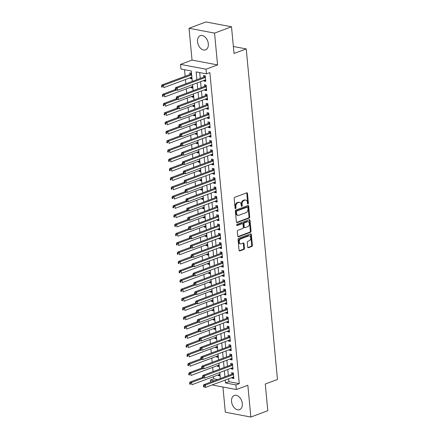 <?xml version="1.0" encoding="UTF-8"?>
<svg xmlns="http://www.w3.org/2000/svg" width="439" height="439" viewBox="0 0 439 439"><rect width="100%" height="100%" fill="white"/><g stroke="black" fill="none" stroke-linecap="round" stroke-linejoin="round"><path stroke-width="0.66" d="M247.991 203.992A0.669 0.461 100.7 0 0 248.397 203.18L247.486 193.495A0.955 0.658 100.7 0 0 246.998 192.809A0.955 0.658 100.7 0 0 246.734 192.831L234.755 197.303A0.955 0.658 100.7 0 0 234.174 198.466L235.09 208.146A0.669 0.461 100.7 0 0 236.023 207.801L235.902 206.544A3.051 2.107 100.7 0 1 237.757 202.834L238.756 202.461A3.051 2.107 100.7 0 1 239.601 202.379A3.051 2.107 100.7 0 1 241.159 204.585L241.28 205.836A0.669 0.461 100.7 0 0 242.213 205.49L242.092 204.234A3.051 2.107 100.7 0 1 243.947 200.524L244.946 200.151A3.051 2.107 100.7 0 1 245.785 200.069A3.051 2.107 100.7 0 1 247.349 202.275L247.47 203.526A0.669 0.461 100.7 0 0 247.991 203.992M247.508 203.712A0.669 0.461 100.7 0 0 247.711 203.048L246.795 193.363A0.955 0.658 100.7 0 0 246.614 192.875M235.128 208.333A0.669 0.461 100.7 0 0 235.331 207.669L235.216 206.418L235.902 206.544M241.318 206.023A0.669 0.461 100.7 0 0 241.521 205.359L241.401 204.108L242.092 204.234M242.323 403.584A7.573 5.054 -110.5 0 0 234.294 395.468A7.573 5.054 -110.5 0 0 231.562 401.542A7.573 5.054 -110.5 0 0 239.595 409.658A7.573 5.054 -110.5 0 0 242.323 403.584M208.316 43.785A7.573 5.054 -110.5 0 0 200.283 35.669A7.573 5.054 -110.5 0 0 197.55 41.743A7.573 5.054 -110.5 0 0 205.584 49.859A7.573 5.054 -110.5 0 0 208.316 43.785M247.689 247.058A0.955 0.658 100.7 0 0 248.178 247.75A0.955 0.658 100.7 0 0 248.441 247.722L251.805 246.466A0.955 0.658 100.7 0 0 252.381 245.308L251.366 234.552A0.955 0.658 100.7 0 0 250.878 233.866A0.955 0.658 100.7 0 0 250.614 233.888L238.635 238.361A0.955 0.658 100.7 0 0 238.059 239.524L239.074 250.279A0.955 0.658 100.7 0 0 239.562 250.965A0.955 0.658 100.7 0 0 239.826 250.938L243.881 249.423A0.955 0.658 100.7 0 0 244.463 248.265L244.029 243.661A0.955 0.658 100.7 0 0 243.541 242.976A0.955 0.658 100.7 0 0 243.277 242.997L241.263 243.749A2.552 1.761 100.7 0 1 240.561 243.821A2.552 1.761 100.7 0 1 239.244 241.483A2.552 1.761 100.7 0 1 240.802 238.876L248.688 235.93A2.552 1.761 100.7 0 1 249.39 235.864A2.552 1.761 100.7 0 1 250.707 238.196A2.552 1.761 100.7 0 1 249.149 240.808L247.832 241.296A0.955 0.658 100.7 0 0 247.256 242.454L247.689 247.058M228.648 378.786L228.922 381.683L239.266 383.642L235.88 384.91L236.319 389.552L212.097 384.965M231.501 26.784L214.556 33.112L189.028 28.277L205.979 21.95L231.501 26.784L234.025 53.476L246.23 48.921L277.475 379.472L265.271 384.026L267.795 410.723L250.85 417.05L247.843 385.25L236.319 389.552M189.028 28.277L192.035 60.077L217.563 64.912L214.556 33.112M217.563 64.912L206.034 69.214L206.473 73.856L196.129 71.897L196.859 79.668M239.266 383.642L209.864 72.594L206.473 73.856M249.122 218.123A0.955 0.658 100.7 0 0 249.703 216.965L248.688 206.209A0.955 0.658 100.7 0 0 248.2 205.523A0.955 0.658 100.7 0 0 247.936 205.545L235.957 210.018A0.955 0.658 100.7 0 0 235.375 211.175L236.396 221.931A0.955 0.658 100.7 0 0 236.884 222.622A0.955 0.658 100.7 0 0 237.148 222.595L249.122 218.123L248.436 217.991A0.955 0.658 100.7 0 0 249.012 216.833L247.997 206.078A0.955 0.658 100.7 0 0 247.815 205.589M250.027 220.383L251.042 231.133A0.955 0.658 100.7 0 1 250.46 232.297L238.487 236.769A0.955 0.658 100.7 0 1 238.223 236.791A0.955 0.658 100.7 0 1 237.735 236.105L237.296 231.501A0.955 0.658 100.7 0 1 237.878 230.343L242.734 228.527A0.955 0.658 100.7 0 0 243.316 227.369L243.025 224.318A0.955 0.658 100.7 0 0 242.537 223.627A0.955 0.658 100.7 0 0 242.273 223.654L237.219 225.542A0.669 0.461 100.7 0 1 237.098 224.263L249.275 219.719A0.955 0.658 100.7 0 1 249.539 219.692A0.955 0.658 100.7 0 1 250.027 220.383L249.336 220.252L250.351 231.007L251.042 231.133M222.941 387.017L225.322 412.216L250.85 417.05M218.282 374.89L218.348 375.581L219.983 374.966M217.404 365.605L217.47 366.296L219.105 365.682M216.526 356.32L216.592 357.011L218.227 356.397M215.648 347.035L215.714 347.726L217.349 347.112M214.77 337.75L214.836 338.442L216.471 337.827M213.897 328.465L213.958 329.157L215.598 328.542M213.019 319.18L213.08 319.866L214.72 319.257M212.141 309.896L212.202 310.582L213.842 309.972M211.263 300.611L211.329 301.297L212.964 300.688M210.385 291.326L210.451 292.012L212.086 291.403M209.507 282.041L209.573 282.727L211.208 282.118M208.629 272.756L208.695 273.442L210.33 272.833M207.751 263.471L207.817 264.157L209.452 263.548M206.873 254.186L206.939 254.872L208.574 254.263M205.995 244.902L206.061 245.588L207.696 244.978M205.117 235.617L205.183 236.303L206.818 235.694M204.239 226.332L204.305 227.018L205.94 226.409M203.361 217.047L203.427 217.733L205.062 217.124M202.483 207.762L202.549 208.448L204.184 207.839M201.605 198.477L201.671 199.163L203.306 198.554M200.727 189.187L200.793 189.878L202.428 189.264M199.849 179.902L199.915 180.594L201.55 179.979M198.971 170.617L199.037 171.309L200.672 170.694M198.099 161.332L198.159 162.024L199.8 161.409M197.221 152.048L197.281 152.739L198.922 152.124M196.343 142.763L196.403 143.454L198.044 142.84M195.465 133.478L195.531 134.164L197.166 133.555M194.587 124.193L194.653 124.879L196.288 124.27M193.709 114.908L193.775 115.594L195.41 114.985M192.831 105.623L192.897 106.309L194.532 105.7M191.953 96.339L192.019 97.024L193.654 96.415M191.075 87.054L191.141 87.74L192.776 87.131M203.992 80.381L204.058 81.067L205.787 81.396L205.26 75.821L203.531 75.497L203.685 77.121M204.87 89.666L204.936 90.352L206.665 90.681L206.138 85.106L204.409 84.782L204.563 86.406M205.748 98.951L205.814 99.637L207.543 99.966L207.016 94.396L205.287 94.067L205.441 95.691M206.626 108.235L206.692 108.921L208.415 109.251L207.888 103.681L206.165 103.352L206.319 104.976M207.504 117.52L207.57 118.206L209.293 118.535L208.766 112.966L207.043 112.636L207.197 114.261M208.382 126.805L208.448 127.491L210.171 127.82L209.644 122.251L207.921 121.921L208.075 123.546M209.26 136.09L209.326 136.776L211.049 137.105L210.522 131.535L208.799 131.206L208.953 132.83M210.138 145.375L210.204 146.066L211.927 146.39L211.4 140.82L209.677 140.491L209.831 142.115M211.016 154.66L211.082 155.351L212.805 155.675L212.278 150.105L210.555 149.776L210.709 151.4M211.894 163.945L211.96 164.636L213.683 164.96L213.156 159.39L211.433 159.061L211.587 160.69M212.772 173.229L212.838 173.921L214.561 174.245L214.034 168.675L212.311 168.346L212.465 169.975M213.65 182.514L213.716 183.206L215.439 183.529L214.912 177.96L213.189 177.63L213.343 179.26M214.528 191.799L214.594 192.491L216.317 192.814L215.79 187.244L214.067 186.921L214.221 188.545M215.406 201.089L215.472 201.775L217.195 202.099L216.668 196.529L214.945 196.206L215.099 197.83M216.284 210.374L216.35 211.06L218.073 211.384L217.546 205.814L215.823 205.49L215.977 207.115M217.162 219.659L217.223 220.345L218.951 220.669L218.424 215.099L216.701 214.775L216.855 216.4M218.04 228.944L218.101 229.63L219.829 229.954L219.302 224.384L217.574 224.06L217.728 225.684M218.918 238.229L218.979 238.915L220.707 239.244L220.18 233.669L218.452 233.345L218.606 234.969M219.791 247.514L219.857 248.2L221.585 248.529L221.058 242.954L219.33 242.63L219.484 244.254M220.669 256.799L220.735 257.484L222.463 257.814L221.936 252.238L220.208 251.915L220.362 253.539M221.547 266.083L221.613 266.769L223.341 267.099L222.814 261.523L221.086 261.2L221.24 262.824M222.425 275.368L222.491 276.054L224.214 276.383L223.692 270.808L221.964 270.484L222.118 272.109M223.303 284.653L223.369 285.339L225.092 285.668L224.565 280.098L222.842 279.769L222.996 281.394M224.181 293.938L224.247 294.624L225.97 294.953L225.443 289.383L223.72 289.054L223.874 290.678M225.059 303.223L225.125 303.909L226.848 304.238L226.321 298.668L224.598 298.339L224.752 299.963M225.937 312.508L226.003 313.194L227.726 313.523L227.199 307.953L225.476 307.624L225.63 309.248M226.815 321.792L226.881 322.478L228.604 322.808L228.077 317.238L226.354 316.909L226.508 318.533M227.693 331.077L227.759 331.769L229.482 332.093L228.955 326.523L227.232 326.193L227.386 327.818M228.571 340.362L228.637 341.054L230.36 341.377L229.833 335.808L228.11 335.478L228.264 337.103M229.449 349.647L229.515 350.338L231.238 350.662L230.711 345.092L228.988 344.763L229.142 346.387M230.327 358.932L230.393 359.623L232.116 359.947L231.589 354.377L229.866 354.048L230.02 355.678M231.205 368.217L231.271 368.908L232.994 369.232L232.467 363.662L230.744 363.333L230.898 364.963M199.701 72.572L200.25 78.405M200.557 81.665L201.128 87.69M201.435 90.95L202.006 96.975M202.313 100.235L202.884 106.26M203.191 109.52L203.762 115.545M204.069 118.804L204.64 124.83M204.947 128.089L205.518 134.114M205.825 137.374L206.396 143.399M206.703 146.659L207.274 152.684M207.581 155.944L208.152 161.969M208.459 165.229L209.03 171.254M209.337 174.513L209.908 180.539M210.215 183.798L210.786 189.824M211.093 193.083L211.658 199.108M211.971 202.368L212.536 208.399M212.849 211.653L213.414 217.684M213.727 220.938L214.292 226.968M214.6 230.223L215.17 236.253M215.478 239.513L216.048 245.538M216.356 248.798L216.926 254.823M217.234 258.083L217.804 264.108M218.112 267.367L218.682 273.393M218.99 276.652L219.56 282.678M219.868 285.937L220.438 291.962M220.746 295.222L221.316 301.247M221.624 304.507L222.194 310.532M222.502 313.792L223.072 319.817M223.38 323.077L223.95 329.102M224.258 332.361L224.828 338.387M225.136 341.646L225.706 347.672M226.014 350.931L226.584 356.956M226.892 360.216L227.462 366.241M227.77 369.501L228.335 375.526M232.083 377.502L232.149 378.193L233.872 378.517L233.345 372.947L231.622 372.623L231.776 374.247M184.523 69.702L185.143 76.282M185.45 79.541L185.851 83.778M186.328 88.826L186.729 93.068M187.206 98.111L187.607 102.353M188.084 107.396L188.485 111.638M188.962 116.681L189.363 120.923M189.84 125.966L190.241 130.207M190.718 135.25L191.119 139.492M191.596 144.535L191.997 148.777M192.474 153.82L192.875 158.062M193.352 163.105L193.753 167.347M194.23 172.39L194.631 176.632M195.108 181.675L195.509 185.916M195.986 190.96L196.387 195.201M196.864 200.244L197.265 204.486M197.742 209.529L198.143 213.771M198.62 218.814L199.021 223.056M199.493 228.104L199.899 232.341M200.371 237.389L200.771 241.626M201.249 246.674L201.649 250.91M202.127 255.959L202.527 260.195M203.005 265.244L203.405 269.48M203.883 274.529L204.283 278.77M204.761 283.813L205.161 288.055M205.639 293.098L206.039 297.34M206.517 302.383L206.917 306.625M207.395 311.668L207.795 315.91M208.273 320.953L208.673 325.195M209.151 330.238L209.551 334.48M210.029 339.523L210.429 343.764M210.907 348.807L211.307 353.049M211.785 358.092L212.185 362.334M212.663 367.377L213.063 371.619M213.541 376.662L213.744 378.813L217.59 379.537M190.197 77.769L190.263 78.455L191.986 78.784L191.459 73.209L189.736 72.885L189.889 74.509M191.141 87.74L192.864 88.069L192.54 84.656M192.019 97.024L193.742 97.354L193.418 93.941M192.897 106.309L194.62 106.639L194.296 103.225M193.775 115.594L195.498 115.923L195.174 112.51M194.653 124.879L196.376 125.208L196.052 121.795M195.531 134.164L197.254 134.493L196.93 131.08M196.403 143.454L198.132 143.778L197.808 140.365M197.281 152.739L199.01 153.063L198.686 149.655M198.159 162.024L199.888 162.348L199.564 158.94M199.037 171.309L200.766 171.633L200.442 168.225M199.915 180.594L201.644 180.917L201.32 177.51M200.793 189.878L202.522 190.202L202.198 186.794M201.671 199.163L203.394 199.487L203.076 196.079M202.549 208.448L204.272 208.772L203.954 205.364M203.427 217.733L205.15 218.057L204.832 214.649M204.305 227.018L206.028 227.342L205.71 223.934M205.183 236.303L206.906 236.632L206.582 233.219M206.061 245.588L207.784 245.917L207.46 242.504M206.939 254.872L208.662 255.202L208.338 251.788M207.817 264.157L209.54 264.487L209.216 261.073M208.695 273.442L210.418 273.771L210.094 270.358M209.573 282.727L211.296 283.056L210.972 279.643M210.451 292.012L212.174 292.341L211.85 288.928M211.329 301.297L213.052 301.626L212.728 298.213M212.202 310.582L213.93 310.911L213.606 307.498M213.08 319.866L214.808 320.196L214.484 316.782M213.958 329.157L215.686 329.48L215.362 326.067M214.836 338.442L216.564 338.765L216.24 335.352M215.714 347.726L217.442 348.05L217.118 344.642M216.592 357.011L218.32 357.335L217.996 353.927M217.47 366.296L219.193 366.62L218.874 363.212M218.348 375.581L220.071 375.905L219.752 372.497M246.23 48.921L233.367 46.485M210.55 382.171L210.352 380.075L214.205 380.805M213.744 378.813L210.352 380.075M192.282 81.38L191.3 70.986L180.95 69.027L180.511 64.385L206.034 69.214M192.035 60.077L180.511 64.385M225.256 380.053L225.531 382.951L235.88 384.91M197.171 82.927L197.737 88.958M198.049 92.212L198.615 98.243M198.927 101.497L199.493 107.528M199.8 110.782L200.371 116.812M200.678 120.072L201.249 126.097M201.556 129.357L202.127 135.382M202.434 138.642L203.005 144.667M203.312 147.927L203.883 153.952M204.19 157.211L204.761 163.237M205.068 166.496L205.639 172.522M205.946 175.781L206.517 181.806M206.824 185.066L207.395 191.091M207.702 194.351L208.273 200.376M208.58 203.636L209.151 209.661M209.458 212.92L210.029 218.946M210.336 222.205L210.907 228.231M211.214 231.49L211.785 237.515M212.092 240.775L212.663 246.8M212.97 250.06L213.535 256.085M213.848 259.345L214.413 265.37M214.726 268.63L215.291 274.66M215.598 277.914L216.169 283.945M216.476 287.199L217.047 293.23M217.354 296.484L217.925 302.515M218.232 305.769L218.803 311.8M219.11 315.059L219.681 321.085M219.988 324.344L220.559 330.369M220.866 333.629L221.437 339.654M221.744 342.914L222.315 348.939M222.622 352.199L223.193 358.224M223.5 361.484L224.071 367.509M224.378 370.768L224.949 376.794M220.197 381.941L220.674 381.765M220.367 378.506L219.796 372.481M219.489 369.221L218.918 363.19M218.611 359.936L218.04 353.905M217.733 350.651L217.162 344.62M216.855 341.366L216.284 335.336M215.977 332.082L215.406 326.051M215.099 322.791L214.528 316.766M214.221 313.506L213.65 307.481M213.343 304.222L212.778 298.196M212.465 294.937L211.9 288.911M211.587 285.652L211.022 279.627M210.715 276.367L210.144 270.342M209.837 267.082L209.266 261.057M208.959 257.797L208.388 251.772M208.081 248.512L207.51 242.487M207.203 239.228L206.632 233.202M206.325 229.943L205.754 223.917M205.447 220.658L204.876 214.633M204.569 211.373L203.998 205.348M203.691 202.088L203.12 196.063M202.813 192.803L202.242 186.778M201.935 183.518L201.364 177.493M201.057 174.234L200.486 168.203M200.179 164.949L199.608 158.918M199.301 155.664L198.73 149.633M198.423 146.379L197.852 140.348M197.545 137.089L196.979 131.063M196.667 127.804L196.101 121.779M195.789 118.519L195.223 112.494M194.911 109.234L194.345 103.209M194.038 99.949L193.467 93.924M193.16 90.664L192.589 84.639M228.922 381.683L225.531 382.951M190.263 78.455L191.898 77.846M204.058 81.067L205.693 80.458M204.936 90.352L206.571 89.743M205.814 99.637L207.449 99.027M206.692 108.921L208.327 108.312M207.57 118.206L209.205 117.597M208.448 127.491L210.083 126.882M209.326 136.776L210.961 136.167M210.204 146.066L211.839 145.452M211.082 155.351L212.717 154.737M211.96 164.636L213.595 164.021M212.838 173.921L214.473 173.306M213.716 183.206L215.351 182.591M214.594 192.491L216.229 191.876M215.472 201.775L217.107 201.161M216.35 211.06L217.985 210.451M217.223 220.345L218.863 219.736M218.101 229.63L219.741 229.021M218.979 238.915L220.619 238.306M219.857 248.2L221.492 247.591M220.735 257.484L222.37 256.875M221.613 266.769L223.248 266.16M222.491 276.054L224.126 275.445M223.369 285.339L225.004 284.73M224.247 294.624L225.882 294.015M225.125 303.909L226.76 303.3M226.003 313.194L227.638 312.584M226.881 322.478L228.516 321.869M227.759 331.769L229.394 331.154M228.637 341.054L230.272 340.439M229.515 350.338L231.15 349.724M230.393 359.623L232.028 359.009M231.271 368.908L232.906 368.294M232.149 378.193L233.784 377.578M245.785 200.069L245.099 199.943A3.051 2.107 100.7 0 0 244.254 200.019L244.946 200.151M241.401 204.108A3.051 2.107 100.7 0 1 243.255 200.393L244.254 200.019M239.601 202.379L238.909 202.253A3.051 2.107 100.7 0 0 238.064 202.33L238.756 202.461M235.216 206.418A3.051 2.107 100.7 0 1 237.065 202.703L238.064 202.33M236.572 222.419L248.436 217.991M247.848 207.559A0.669 0.461 100.7 0 0 247.322 207.093L236.808 211.022A0.669 0.461 100.7 0 0 236.401 211.834L236.528 213.156A3.051 2.107 100.7 0 0 238.092 215.357A3.051 2.107 100.7 0 0 238.931 215.275L246.12 212.591A3.051 2.107 100.7 0 0 247.975 208.882L247.848 207.559M246.981 207.032A0.669 0.461 100.7 0 0 246.63 206.967L247.322 207.093M238.092 215.357L237.4 215.225A3.051 2.107 100.7 0 1 235.836 213.025L235.716 211.702A0.669 0.461 100.7 0 1 236.122 210.89L246.63 206.967M237.911 236.594L249.775 232.165A0.955 0.658 100.7 0 0 250.351 231.007M242.537 223.627L241.845 223.495A0.955 0.658 100.7 0 0 241.582 223.522L236.758 225.322M247.777 226.645A2.552 1.761 100.7 0 0 249.336 224.038A2.552 1.761 100.7 0 0 248.019 221.7A2.552 1.761 100.7 0 0 247.316 221.772L244.534 222.809A0.955 0.658 100.7 0 0 243.958 223.967L244.249 227.023A0.955 0.658 100.7 0 0 244.732 227.709A0.955 0.658 100.7 0 0 244.995 227.682L247.777 226.645M248.019 221.7L247.327 221.574A2.552 1.761 100.7 0 0 246.625 221.64L247.316 221.772M244.732 227.709L244.046 227.578A0.955 0.658 100.7 0 1 243.557 226.892L243.266 223.835A0.955 0.658 100.7 0 1 243.848 222.677L246.625 221.64M249.336 220.252A0.955 0.658 100.7 0 0 249.16 219.763M249.39 235.864L248.704 235.732A2.552 1.761 100.7 0 0 247.997 235.798L248.688 235.93M240.561 243.821L239.87 243.689A2.552 1.761 100.7 0 1 238.553 241.351A2.552 1.761 100.7 0 1 240.111 238.745L247.997 235.798M239.25 250.768L243.195 249.292A0.955 0.658 100.7 0 0 243.771 248.134L243.338 243.53A0.955 0.658 100.7 0 0 243.162 243.041M247.87 247.547L251.113 246.339A0.955 0.658 100.7 0 0 251.69 245.176L250.674 234.421A0.955 0.658 100.7 0 0 250.499 233.932M191.475 73.368L190.68 74.147A0.971 0.669 -79.3 0 1 190.433 74.306L161.821 84.99L163.549 85.314L163.769 87.635L191.832 77.16M191.613 74.839L163.549 85.314L162.216 86.242L161.525 86.11L161.612 87.043L162.304 87.169L162.216 86.242M162.304 87.169L161.612 87.043M161.525 86.11L161.821 84.99M205.381 77.138L204.228 76.918L175.622 87.602L177.345 87.926L205.414 77.451M176.012 88.854L177.345 87.926L177.565 90.247L175.408 89.655L176.099 89.781L176.012 88.854L175.32 88.722L175.408 89.655M205.633 79.772L177.565 90.247L176.099 89.781M204.228 76.918A0.971 0.669 100.7 0 0 204.475 76.759L205.271 75.98M175.622 87.602L175.32 88.722M175.397 89.534L162.699 94.275L164.427 94.599L164.647 96.92L192.71 86.445M176.582 90.061L164.427 94.599L163.094 95.526L162.403 95.395L162.49 96.328L163.182 96.454L163.094 95.526M163.182 96.454L162.49 96.328M162.403 95.395L162.699 94.275M176.275 98.819L163.577 103.56L165.3 103.884L165.519 106.205L193.588 95.729M177.455 99.346L165.3 103.884L163.972 104.811L163.281 104.685L163.368 105.612L164.06 105.744L163.972 104.811M164.06 105.744L163.368 105.612M163.281 104.685L163.577 103.56M177.153 108.104L164.455 112.845L166.178 113.169L166.397 115.49L194.466 105.014M178.333 108.631L166.178 113.169L164.85 114.096L164.159 113.97L164.246 114.897L164.938 115.029L164.85 114.096M164.938 115.029L164.246 114.897M164.159 113.97L164.455 112.845M178.031 117.389L165.333 122.13L167.056 122.454L167.275 124.775L195.344 114.299M179.211 117.915L167.056 122.454L165.722 123.381L165.037 123.255L165.124 124.182L165.81 124.314L165.722 123.381M165.81 124.314L165.124 124.182M165.037 123.255L165.333 122.13M206.259 86.423L205.106 86.203L176.5 96.887L178.223 97.211L206.292 86.735M176.89 98.138L178.223 97.211L178.443 99.532L176.286 98.94L176.977 99.066L176.89 98.138L176.198 98.007L176.286 98.94M206.511 89.057L178.443 99.532L176.977 99.066M205.106 86.203A0.971 0.669 100.7 0 0 205.353 86.044L206.149 85.265M176.5 96.887L176.198 98.007M207.137 95.707L205.984 95.488L177.378 106.172L179.101 106.496L207.17 96.02M177.768 107.423L179.101 106.496L179.321 108.817L177.164 108.224L177.855 108.356L177.768 107.423L177.076 107.297L177.164 108.224M207.389 98.341L179.321 108.817L177.855 108.356M205.984 95.488A0.971 0.669 100.7 0 0 206.231 95.329L207.027 94.55M177.378 106.172L177.076 107.297M208.015 104.992L206.862 104.773L178.256 115.457L179.979 115.781L208.042 105.305M178.646 116.708L179.979 115.781L180.199 118.102L178.042 117.509L178.733 117.641L178.646 116.708L177.954 116.582L178.042 117.509M208.262 107.626L180.199 118.102L178.733 117.641M206.862 104.773A0.971 0.669 100.7 0 0 207.109 104.614L207.905 103.834M178.256 115.457L177.954 116.582M208.893 114.277L207.74 114.058L179.134 124.742L180.857 125.066L208.92 114.59M179.524 125.993L180.857 125.066L181.077 127.387L178.92 126.794L179.611 126.926L179.524 125.993L178.832 125.867L178.92 126.794M209.14 116.911L181.077 127.387L179.611 126.926M207.74 114.058A0.971 0.669 100.7 0 0 207.987 113.899L208.783 113.119M179.134 124.742L178.832 125.867M178.909 126.673L166.211 131.415L167.934 131.738L168.153 134.06L196.222 123.584M180.089 127.2L167.934 131.738L166.601 132.666L165.915 132.54L166.002 133.467L166.688 133.599L166.601 132.666M166.688 133.599L166.002 133.467M165.915 132.54L166.211 131.415M209.771 123.562L208.618 123.343L180.006 134.027L181.735 134.35L209.798 123.875M180.402 135.278L181.735 134.35L181.955 136.672L179.798 136.079L180.489 136.211L180.402 135.278L179.71 135.152L179.798 136.079M210.018 126.196L181.955 136.672L180.489 136.211M208.618 123.343A0.971 0.669 100.7 0 0 208.865 123.183L209.661 122.404M180.006 134.027L179.71 135.152M179.787 135.958L167.089 140.699L168.812 141.029L169.031 143.35L197.1 132.869M180.967 136.485L168.812 141.029L167.478 141.956L166.793 141.824L166.88 142.752L167.566 142.884L167.478 141.956M167.566 142.884L166.88 142.752M166.793 141.824L167.089 140.699M210.649 132.847L209.496 132.627L180.884 143.312L182.613 143.641L210.676 133.16M181.28 144.568L182.613 143.641L182.833 145.962L180.676 145.364L181.367 145.496L181.28 144.568L180.588 144.436L180.676 145.364M210.896 135.481L182.833 145.962L181.367 145.496M209.496 132.627A0.971 0.669 100.7 0 0 209.743 132.468L210.539 131.689M180.884 143.312L180.588 144.436M180.665 145.243L167.967 149.984L169.69 150.314L169.909 152.635L197.978 142.154M181.845 145.775L169.69 150.314L168.356 151.241L167.671 151.109L167.758 152.037L168.444 152.168L168.356 151.241M168.444 152.168L167.758 152.037M167.671 151.109L167.967 149.984M211.527 142.132L210.374 141.918L181.762 152.596L183.491 152.926L211.554 142.445M182.158 153.853L183.491 152.926L183.711 155.247L181.554 154.649L182.245 154.78L182.158 153.853L181.466 153.721L181.554 154.649M211.774 144.766L183.711 155.247L182.245 154.78M210.374 141.918A0.971 0.669 100.7 0 0 210.621 141.753L211.417 140.974M181.762 152.596L181.466 153.721M181.543 154.528L168.845 159.269L170.568 159.598L170.787 161.92L198.856 151.439M182.723 155.06L170.568 159.598L169.234 160.526L168.549 160.394L168.636 161.322L169.322 161.453L169.234 160.526M169.322 161.453L168.636 161.322M168.549 160.394L168.845 159.269M212.405 151.417L211.252 151.203L182.64 161.881L184.369 162.21L212.432 151.729M183.036 163.138L184.369 162.21L184.589 164.532L182.432 163.934L183.123 164.065L183.036 163.138L182.344 163.006L182.432 163.934M212.652 154.051L184.589 164.532L183.123 164.065M211.252 151.203A0.971 0.669 100.7 0 0 211.499 151.038L212.295 150.259M182.64 161.881L182.344 163.006M182.421 163.813L169.723 168.554L171.446 168.883L171.665 171.205L199.734 160.723M183.601 164.345L171.446 168.883L170.112 169.811L169.421 169.679L169.509 170.606L170.2 170.738L170.112 169.811M170.2 170.738L169.509 170.606M169.421 169.679L169.723 168.554M213.283 160.701L212.13 160.487L183.518 171.166L185.247 171.495L213.31 161.014M183.914 172.423L185.247 171.495L185.467 173.817L183.31 173.218L184.001 173.35L183.914 172.423L183.222 172.291L183.31 173.218M213.53 163.335L185.467 173.817L184.001 173.35M212.13 160.487A0.971 0.669 100.7 0 0 212.377 160.323L213.173 159.549M183.518 171.166L183.222 172.291M183.299 173.098L170.601 177.839L172.324 178.168L172.543 180.489L200.612 170.008M184.479 173.63L172.324 178.168L170.99 179.096L170.299 178.964L170.387 179.891L171.078 180.023L170.99 179.096M171.078 180.023L170.387 179.891M170.299 178.964L170.601 177.839M214.161 169.986L213.008 169.772L184.396 180.451L186.125 180.78L214.188 170.299M184.792 181.708L186.125 180.78L186.339 183.101L184.188 182.503L184.879 182.635L184.792 181.708L184.1 181.576L184.188 182.503M214.408 172.62L186.339 183.101L184.879 182.635M213.008 169.772A0.971 0.669 100.7 0 0 213.255 169.608L214.051 168.834M184.396 180.451L184.1 181.576M184.177 182.383L171.479 187.124L173.202 187.453L173.421 189.774L201.49 179.293M185.357 182.915L173.202 187.453L171.868 188.38L171.177 188.249L171.265 189.176L171.956 189.308L171.868 188.38M171.956 189.308L171.265 189.176M171.177 188.249L171.479 187.124M215.039 179.271L213.886 179.057L185.274 189.736L186.998 190.065L215.066 179.584M185.67 190.992L186.998 190.065L187.217 192.386L185.066 191.788L185.757 191.92L185.67 190.992L184.978 190.861L185.066 191.788M215.286 181.905L187.217 192.386L185.757 191.92M213.886 179.057A0.971 0.669 100.7 0 0 214.133 178.892L214.929 178.119M185.274 189.736L184.978 190.861M185.055 191.667L172.357 196.409L174.08 196.738L174.299 199.059L202.368 188.578M186.235 192.2L174.08 196.738L172.746 197.665L172.055 197.534L172.143 198.461L172.834 198.593L172.746 197.665M172.834 198.593L172.143 198.461M172.055 197.534L172.357 196.409M215.917 188.561L214.764 188.342L186.152 199.021L187.876 199.35L215.944 188.869M186.542 200.277L187.876 199.35L188.095 201.671L185.944 201.073L186.63 201.205L186.542 200.277L185.856 200.146L185.944 201.073M216.164 191.19L188.095 201.671L186.63 201.205M214.764 188.342A0.971 0.669 100.7 0 0 215.006 188.177L215.807 187.404M186.152 199.021L185.856 200.146M216.795 197.846L215.637 197.627L187.03 208.305L188.754 208.635L216.822 198.154M187.42 209.562L188.754 208.635L188.973 210.956L186.822 210.358L187.508 210.49L187.42 209.562L186.734 209.43L186.822 210.358M217.042 200.475L188.973 210.956L187.508 210.49M215.637 197.627A0.971 0.669 100.7 0 0 215.884 197.462L216.685 196.688M187.03 208.305L186.734 209.43M217.673 207.131L216.515 206.912L187.908 217.59L189.632 217.92L217.7 207.438M188.298 218.847L189.632 217.92L189.851 220.241L187.7 219.643L188.386 219.774L188.298 218.847L187.612 218.715L187.7 219.643M217.92 209.76L189.851 220.241L188.386 219.774M216.515 206.912A0.971 0.669 100.7 0 0 216.762 206.747L217.563 205.973M187.908 217.59L187.612 218.715M185.933 200.952L173.235 205.693L174.958 206.023L175.177 208.344L203.241 197.863M187.113 201.485L174.958 206.023L173.624 206.95L172.933 206.818L173.021 207.746L173.712 207.877L173.624 206.95M173.712 207.877L173.021 207.746M172.933 206.818L173.235 205.693M186.811 210.237L174.113 214.978L175.836 215.308L176.055 217.629L204.119 207.148M187.991 210.769L175.836 215.308L174.502 216.235L173.811 216.103L173.899 217.031L174.59 217.162L174.502 216.235M174.59 217.162L173.899 217.031M173.811 216.103L174.113 214.978M187.689 219.522L174.985 224.263L176.714 224.592L176.933 226.914L204.997 216.432M188.869 220.054L176.714 224.592L175.381 225.52L174.689 225.388L174.777 226.315L175.468 226.447L175.381 225.52M175.468 226.447L174.777 226.315M174.689 225.388L174.985 224.263M218.545 216.416L217.393 216.197L188.786 226.875L190.51 227.204L218.578 216.723M189.176 228.132L190.51 227.204L190.729 229.526L188.578 228.928L189.264 229.059L189.176 228.132L188.49 228L188.578 228.928M218.798 219.045L190.729 229.526L189.264 229.059M217.393 216.197A0.971 0.669 100.7 0 0 217.64 216.032L218.441 215.258M188.786 226.875L188.49 228M188.567 228.807L175.863 233.548L177.592 233.877L177.811 236.198L205.875 225.717M189.747 229.339L177.592 233.877L176.258 234.805L175.567 234.673L175.655 235.6L176.346 235.732L176.258 234.805M176.346 235.732L175.655 235.6M175.567 234.673L175.863 233.548M219.423 225.701L218.271 225.481L189.664 236.16L191.388 236.489L219.456 226.008M190.054 237.417L191.388 236.489L191.607 238.811L189.456 238.212L190.142 238.344L190.054 237.417L189.368 237.285L189.456 238.212M219.676 228.329L191.607 238.811L190.142 238.344M218.271 225.481A0.971 0.669 100.7 0 0 218.518 225.317L219.313 224.543M189.664 236.16L189.368 237.285M189.439 238.097L176.741 242.838L178.47 243.162L178.689 245.483L206.753 235.002M190.625 238.624L178.47 243.162L177.136 244.089L176.445 243.958L176.533 244.885L177.224 245.017L177.136 244.089M177.224 245.017L176.533 244.885M176.445 243.958L176.741 242.838M220.301 234.986L219.149 234.766L190.542 245.45L192.266 245.774L220.334 235.293M190.932 246.702L192.266 245.774L192.485 248.095L190.328 247.497L191.02 247.629L190.932 246.702L190.246 246.57L190.328 247.497M220.554 237.614L192.485 248.095L191.02 247.629M219.149 234.766A0.971 0.669 100.7 0 0 219.396 234.607L220.191 233.828M190.542 245.45L190.246 246.57M190.317 247.382L177.619 252.123L179.348 252.447L179.567 254.768L207.631 244.287M191.503 247.909L179.348 252.447L178.014 253.374L177.323 253.243L177.411 254.176L178.102 254.302L178.014 253.374M178.102 254.302L177.411 254.176M177.323 253.243L177.619 252.123M221.179 244.271L220.027 244.051L191.42 254.735L193.144 255.059L221.212 244.578M191.81 255.986L193.144 255.059L193.363 257.38L191.206 256.788L191.898 256.914L191.81 255.986L191.119 255.855L191.206 256.788M221.432 246.899L193.363 257.38L191.898 256.914M220.027 244.051A0.971 0.669 100.7 0 0 220.274 243.892L221.069 243.113M191.42 254.735L191.119 255.855M191.195 256.667L178.497 261.408L180.226 261.732L180.445 264.053L208.509 253.577M192.381 257.194L180.226 261.732L178.892 262.659L178.201 262.527L178.289 263.46L178.98 263.587L178.892 262.659M178.98 263.587L178.289 263.46M178.201 262.527L178.497 261.408M222.057 253.555L220.905 253.336L192.298 264.02L194.022 264.344L222.09 253.863M192.688 265.271L194.022 264.344L194.241 266.665L192.084 266.072L192.776 266.199L192.688 265.271L191.997 265.14L192.084 266.072M222.31 256.189L194.241 266.665L192.776 266.199M220.905 253.336A0.971 0.669 100.7 0 0 221.152 253.177L221.947 252.398M192.298 264.02L191.997 265.14M192.073 265.952L179.375 270.693L181.104 271.017L181.318 273.338L209.387 262.862M193.259 266.478L181.104 271.017L179.77 271.944L179.079 271.812L179.167 272.745L179.858 272.871L179.77 271.944M179.858 272.871L179.167 272.745M179.079 271.812L179.375 270.693M222.935 262.84L221.783 262.621L193.176 273.305L194.9 273.629L222.968 263.153M193.566 274.556L194.9 273.629L195.119 275.95L192.962 275.357L193.654 275.483L193.566 274.556L192.875 274.424L192.962 275.357M223.188 265.474L195.119 275.95L193.654 275.483M221.783 262.621A0.971 0.669 100.7 0 0 222.03 262.462L222.825 261.682M193.176 273.305L192.875 274.424M192.951 275.237L180.253 279.978L181.976 280.301L182.196 282.623L210.265 272.147M194.131 275.763L181.976 280.301L180.648 281.229L179.957 281.097L180.045 282.03L180.736 282.156L180.648 281.229M180.736 282.156L180.045 282.03M179.957 281.097L180.253 279.978M223.813 272.125L222.661 271.906L194.054 282.59L195.778 282.914L223.841 272.438M194.444 283.841L195.778 282.914L195.997 285.235L193.84 284.642L194.532 284.768L194.444 283.841L193.753 283.709L193.84 284.642M224.06 274.759L195.997 285.235L194.532 284.768M222.661 271.906A0.971 0.669 100.7 0 0 222.908 271.746L223.703 270.967M194.054 282.59L193.753 283.709M193.829 284.521L181.131 289.263L182.854 289.586L183.074 291.908L211.143 281.432M195.009 285.048L182.854 289.586L181.521 290.514L180.835 290.388L180.923 291.315L181.609 291.447L181.521 290.514M181.609 291.447L180.923 291.315M180.835 290.388L181.131 289.263M224.691 281.41L223.539 281.19L194.932 291.875L196.656 292.198L224.719 281.723M195.322 293.126L196.656 292.198L196.875 294.52L194.718 293.927L195.41 294.059L195.322 293.126L194.631 293L194.718 293.927M224.938 284.044L196.875 294.52L195.41 294.059M223.539 281.19A0.971 0.669 100.7 0 0 223.786 281.031L224.581 280.252M194.932 291.875L194.631 293M194.707 293.806L182.009 298.547L183.732 298.871L183.952 301.192L212.021 290.717M195.887 294.333L183.732 298.871L182.399 299.799L181.713 299.672L181.801 300.6L182.487 300.731L182.399 299.799M182.487 300.731L181.801 300.6M181.713 299.672L182.009 298.547M195.585 303.091L182.887 307.832L184.61 308.156L184.83 310.477L212.899 300.002M196.765 303.618L184.61 308.156L183.277 309.083L182.591 308.957L182.679 309.885L183.365 310.016L183.277 309.083M183.365 310.016L182.679 309.885M182.591 308.957L182.887 307.832M196.463 312.376L183.765 317.117L185.488 317.441L185.708 319.762L213.777 309.286M197.643 312.903L185.488 317.441L184.155 318.368L183.469 318.242L183.557 319.169L184.243 319.301L184.155 318.368M184.243 319.301L183.557 319.169M183.469 318.242L183.765 317.117M225.569 290.695L224.417 290.475L195.805 301.159L197.534 301.483L225.597 291.008M196.2 302.411L197.534 301.483L197.753 303.804L195.596 303.212L196.288 303.344L196.2 302.411L195.509 302.284L195.596 303.212M225.816 293.329L197.753 303.804L196.288 303.344M224.417 290.475A0.971 0.669 100.7 0 0 224.664 290.316L225.459 289.537M195.805 301.159L195.509 302.284M226.447 299.98L225.295 299.76L196.683 310.444L198.412 310.768L226.475 300.292M197.078 311.695L198.412 310.768L198.631 313.089L196.474 312.497L197.166 312.628L197.078 311.695L196.387 311.569L196.474 312.497M226.694 302.614L198.631 313.089L197.166 312.628M225.295 299.76A0.971 0.669 100.7 0 0 225.542 299.601L226.337 298.822M196.683 310.444L196.387 311.569M227.325 309.265L226.173 309.045L197.561 319.729L199.29 320.053L227.353 309.577M197.956 320.98L199.29 320.053L199.509 322.374L197.352 321.782L198.044 321.913L197.956 320.98L197.265 320.854L197.352 321.782M227.572 311.899L199.509 322.374L198.044 321.913M226.173 309.045A0.971 0.669 100.7 0 0 226.42 308.886L227.215 308.107M197.561 319.729L197.265 320.854M197.341 321.661L184.643 326.402L186.366 326.726L186.586 329.052L214.655 318.571M198.521 322.188L186.366 326.726L185.033 327.659L184.347 327.527L184.435 328.454L185.121 328.586L185.033 327.659M185.121 328.586L184.435 328.454M184.347 327.527L184.643 326.402M228.203 318.549L227.051 318.33L198.439 329.014L200.168 329.338L228.231 318.862M198.834 330.271L200.168 329.338L200.387 331.659L198.23 331.066L198.922 331.198L198.834 330.271L198.143 330.139L198.23 331.066M228.45 321.183L200.387 331.659L198.922 331.198M227.051 318.33A0.971 0.669 100.7 0 0 227.298 318.171L228.093 317.392M198.439 329.014L198.143 330.139M198.219 330.946L185.521 335.687L187.244 336.016L187.464 338.337L215.533 327.856M199.399 331.478L187.244 336.016L185.911 336.943L185.225 336.812L185.307 337.739L185.999 337.871L185.911 336.943M185.999 337.871L185.307 337.739M185.225 336.812L185.521 335.687M229.081 327.834L227.929 327.615L199.317 338.299L201.046 338.628L229.109 328.147M199.712 339.556L201.046 338.628L201.265 340.949L199.108 340.351L199.8 340.483L199.712 339.556L199.021 339.424L199.108 340.351M229.328 330.468L201.265 340.949L199.8 340.483M227.929 327.615A0.971 0.669 100.7 0 0 228.176 327.456L228.971 326.676M199.317 338.299L199.021 339.424M199.097 340.23L186.399 344.972L188.122 345.301L188.342 347.622L216.411 337.141M200.277 340.763L188.122 345.301L186.789 346.228L186.098 346.097L186.185 347.024L186.877 347.156L186.789 346.228M186.877 347.156L186.185 347.024M186.098 346.097L186.399 344.972M229.959 337.119L228.807 336.905L200.195 347.584L201.924 347.913L229.987 337.432M200.59 348.84L201.924 347.913L202.143 350.234L199.986 349.636L200.678 349.768L200.59 348.84L199.899 348.709L199.986 349.636M230.206 339.753L202.143 350.234L200.678 349.768M228.807 336.905A0.971 0.669 100.7 0 0 229.054 336.74L229.849 335.961M200.195 347.584L199.899 348.709M199.975 349.515L187.277 354.257L189 354.586L189.22 356.907L217.289 346.426M201.155 350.048L189 354.586L187.667 355.513L186.976 355.381L187.063 356.309L187.755 356.441L187.667 355.513M187.755 356.441L187.063 356.309M186.976 355.381L187.277 354.257M230.837 346.404L229.685 346.19L201.073 356.869L202.796 357.198L230.865 346.717M201.468 358.125L202.796 357.198L203.016 359.519L200.864 358.921L201.556 359.053L201.468 358.125L200.777 357.994L200.864 358.921M231.084 349.038L203.016 359.519L201.556 359.053M229.685 346.19A0.971 0.669 100.7 0 0 229.932 346.025L230.727 345.246M201.073 356.869L200.777 357.994M200.853 358.8L188.155 363.541L189.878 363.871L190.098 366.192L218.167 355.711M202.033 359.332L189.878 363.871L188.545 364.798L187.854 364.666L187.941 365.594L188.633 365.725L188.545 364.798M188.633 365.725L187.941 365.594M187.854 364.666L188.155 363.541M201.731 368.085L189.033 372.826L190.756 373.155L190.976 375.477L219.039 364.996M202.911 368.617L190.756 373.155L189.423 374.083L188.732 373.951L188.819 374.879L189.511 375.01L189.423 374.083M189.511 375.01L188.819 374.879M188.732 373.951L189.033 372.826M202.609 377.37L189.911 382.111L191.634 382.44L191.854 384.762L219.917 374.28M203.789 377.902L191.634 382.44L190.301 383.368L189.61 383.236L189.697 384.163L190.389 384.295L190.301 383.368M190.389 384.295L189.697 384.163M189.61 383.236L189.911 382.111M231.715 355.689L230.563 355.475L201.951 366.153L203.674 366.483L231.743 356.002M202.346 367.41L203.674 366.483L203.894 368.804L201.742 368.206L202.434 368.337L202.346 367.41L201.655 367.278L201.742 368.206M231.962 358.323L203.894 368.804L202.434 368.337M230.563 355.475A0.971 0.669 100.7 0 0 230.804 355.31L231.605 354.536M201.951 366.153L201.655 367.278M232.593 364.974L231.435 364.76L202.829 375.438L204.552 375.768L232.621 365.286M203.219 376.695L204.552 375.768L204.772 378.089L202.62 377.491L203.306 377.622L203.219 376.695L202.533 376.563L202.62 377.491M232.84 367.608L204.772 378.089L203.306 377.622M231.435 364.76A0.971 0.669 100.7 0 0 231.682 364.595L232.483 363.821M202.829 375.438L202.533 376.563M233.471 374.264L232.313 374.044L203.707 384.723L205.43 385.052L233.499 374.571M204.097 385.98L205.43 385.052L205.65 387.374L203.498 386.775L204.184 386.907L204.097 385.98L203.411 385.848L203.498 386.775M233.718 376.892L205.65 387.374L204.184 386.907M232.313 374.044A0.971 0.669 100.7 0 0 232.56 373.88L233.361 373.106M203.707 384.723L203.411 385.848M247.711 203.048L248.397 203.18M235.331 207.669L236.023 207.801M241.521 205.359L242.213 205.49M243.255 200.393L243.947 200.524M237.065 202.703L237.757 202.834M246.795 193.363L247.486 193.495M236.643 222.502L237.148 222.595M247.997 206.078L248.688 206.209M249.012 216.833L249.703 216.965M236.122 210.89L236.808 211.022M235.716 211.702L236.401 211.834M235.836 213.025L236.528 213.156M249.775 232.165L250.46 232.297M237.987 236.67L238.487 236.769M241.582 223.522L242.273 223.654M236.868 225.476L237.219 225.542M243.848 222.677L244.534 222.809M243.266 223.835L243.958 223.967M243.557 226.892L244.249 227.023M240.111 238.745L240.802 238.876M243.338 243.53L244.029 243.661M243.771 248.134L244.463 248.265M243.195 249.292L243.881 249.423M239.326 250.845L239.826 250.938M250.674 234.421L251.366 234.552M251.69 245.176L252.381 245.308M251.113 246.339L251.805 246.466M247.942 247.629L248.441 247.722M190.68 74.147L191.563 74.312M190.433 74.306L191.585 74.526M205.364 76.924L204.475 76.759M206.242 86.209L205.353 86.044M207.12 95.493L206.231 95.329M207.993 104.778L207.109 104.614M208.871 114.063L207.987 113.899M209.749 123.354L208.865 123.183M210.627 132.638L209.743 132.468M211.505 141.923L210.621 141.753M212.383 151.208L211.499 151.038M213.261 160.493L212.377 160.323M214.139 169.778L213.255 169.608M215.017 179.063L214.133 178.892M215.895 188.347L215.006 188.177M216.773 197.632L215.884 197.462M217.651 206.917L216.762 206.747M218.529 216.202L217.64 216.032M219.407 225.487L218.518 225.317M220.285 234.772L219.396 234.607M221.163 244.057L220.274 243.892M222.041 253.341L221.152 253.177M222.919 262.626L222.03 262.462M223.791 271.911L222.908 271.746M224.669 281.196L223.786 281.031M225.547 290.481L224.664 290.316M226.425 299.766L225.542 299.601M227.303 309.056L226.42 308.886M228.181 318.341L227.298 318.171M229.059 327.626L228.176 327.456M229.937 336.911L229.054 336.74M230.815 346.195L229.932 346.025M231.693 355.48L230.804 355.31M232.571 364.765L231.682 364.595M233.449 374.05L232.56 373.88M246.817 206.945L247.508 207.076"/></g></svg>
